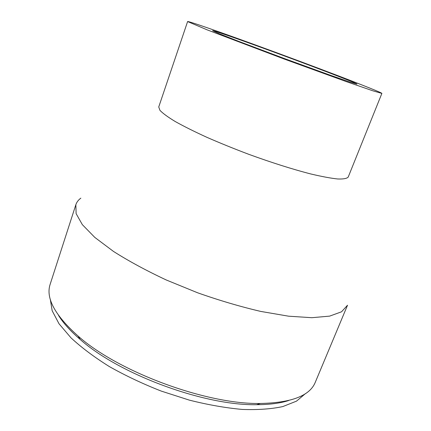 <?xml version="1.0" encoding="UTF-8"?>
<svg xmlns="http://www.w3.org/2000/svg" width="431" height="431" viewBox="0 0 431 431"><rect width="100%" height="100%" fill="white"/><g stroke="black" fill="none" stroke-linecap="round" stroke-linejoin="round"><path stroke-width="0.65" d="M80.85 198.141C78.367 199.962 76.702 202.155 75.845 204.725L76.12 213.631L82.337 224.643L94.815 237.416L113.466 251.413C128.788 261.138 146.4 270.668 166.307 279.999L197.689 292.816C219.368 300.461 240.396 306.662 260.771 311.424L288.581 316.187L311.85 317.701L329.64 316.122L341.524 311.807L347.526 305.223L315.26 382.335C309.851 395.744 291.561 402.791 260.378 403.475C206.605 404.574 118.191 371.872 78.076 336.04C54.85 315.228 45.546 297.972 50.163 284.271L75.845 204.725M187.609 21.55L158.743 106.953L159.939 110.336C162.794 113.353 167.912 117.092 175.298 121.564C183.956 126.396 194.473 131.644 206.848 137.3C220.058 143.076 234.076 148.76 248.902 154.363C271.756 162.67 292.342 169.189 310.654 173.93C321.698 176.554 330.728 178.24 337.732 178.984C343.448 179.188 346.939 178.542 348.221 177.039L381.877 93.414C381.898 92.142 311.478 65.329 255.605 45.018C218.856 31.63 187.9 20.844 187.609 21.55L206.923 29.761L284.169 59.031L346.675 81.745L372.944 90.839L381.877 93.414M262.398 47.868C234.895 37.858 212.709 30.143 212.607 30.693L219.05 33.623L238.429 41.252L284.352 58.535L330.469 75.296L350.15 82.116L356.949 84.083C357.466 83.35 304.803 63.276 262.398 47.868M50.276 299.206L52.173 310.767L59.036 323.8L71.007 337.85C81.459 347.553 94.217 357.11 109.269 366.528C125.416 375.643 142.769 383.838 161.329 391.116L189.398 400.146C208.076 404.838 225.715 407.936 242.303 409.434C257.9 409.983 271.401 409.03 282.801 406.573L296.496 401.148L305.46 393.6M58.53 315.422C63.26 323.078 70.463 331.073 80.139 339.402C119.101 374.253 204.359 405.792 256.623 404.687C269.391 404.655 280.064 403.276 288.635 400.539M256.623 404.687L260.378 403.475M80.139 339.402L78.076 336.04"/></g></svg>
